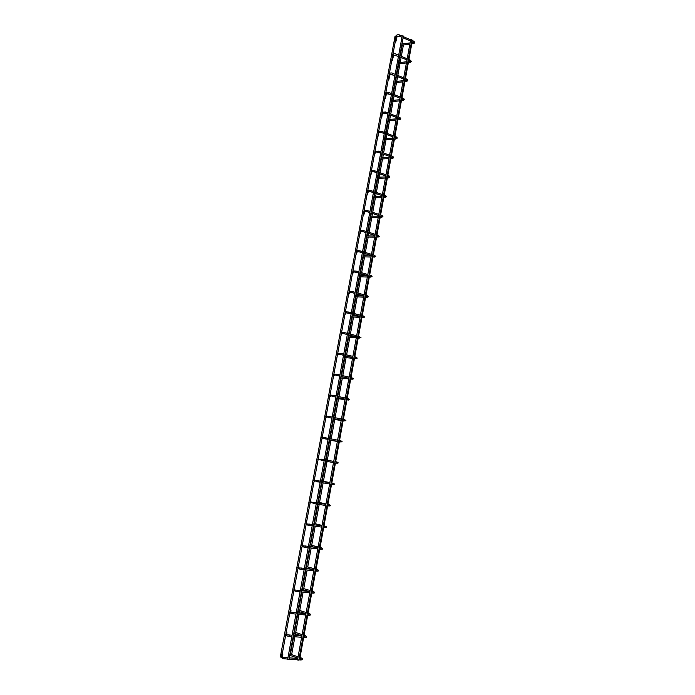 <?xml version="1.0" encoding="UTF-8"?>
<svg xmlns="http://www.w3.org/2000/svg" width="695" height="695" viewBox="0 0 695 695"><rect width="100%" height="100%" fill="white"/><g stroke="black" fill="none" stroke-linecap="round" stroke-linejoin="round"><path stroke-width="1.04" d="M395.837 41.813L395.142 42.308M392.38 60.569L391.667 61.09M388.896 79.421L388.184 79.977M395.055 81.558L403.178 80.689M385.386 98.343L384.683 98.959M399.703 99.724L391.606 100.497M381.824 117.299L381.155 118.063M378.045 136.211L377.611 137.263M384.578 138.626L392.701 138.123M375.404 152.283L374.04 156.575M381.042 157.869L389.165 157.478M371.99 171.839L370.461 175.991M377.489 177.208L385.621 176.947M377.576 178.354L385.412 178.076M368.402 191.568L366.856 195.521M373.919 196.668L382.041 196.52M364.753 211.436L363.954 214.538L363.224 215.155M370.331 216.223L378.454 216.215M370.4 217.379L378.254 217.335M363.381 231.783L359.932 231.131L361.061 231.461L359.584 234.901M366.717 235.9L374.84 236.005M366.786 237.056L374.64 237.125M357.352 251.625L355.918 254.77M363.085 255.682L371.208 255.916M363.146 256.837L371.008 257.037M353.607 271.91L352.226 274.742M359.437 275.576L367.559 275.941M359.48 276.74L367.36 277.053M349.837 292.308L348.516 294.828M355.762 295.584L363.885 296.079M346.041 312.828L344.79 315.035M352.07 315.712L360.114 316.329M352.104 316.885L359.993 317.441M342.227 333.47L341.036 335.346M348.351 335.946L355.406 336.606M348.377 337.127L356.274 337.813M338.378 354.233L337.266 355.788M344.616 356.3L350.263 356.935M334.495 375.109L333.47 376.342M340.863 376.777L344.373 377.237M330.394 396.471L329.656 397.01M326.563 417.261L325.816 417.808M322.584 438.476L321.959 438.719M314.401 479.663L314.922 480.228M321.742 480.923L329.864 482.608M310.465 500.939L310.995 501.651M317.85 502.12L325.972 503.945M306.521 522.345L307.094 523.848M313.94 523.439L322.054 525.403M302.542 543.872L303.081 545.784M309.996 544.88L318.119 546.982M298.546 565.53L299.032 567.824M306.043 566.451L314.157 568.701M294.524 587.31L294.949 589.986M302.056 588.152L310.179 590.542M290.475 609.228L291.005 609.967L290.84 612.269M298.051 609.975L306.165 612.512M286.41 631.277L286.939 632.016L286.714 634.683M294.02 631.937L302.134 634.613M282.309 653.448L282.839 654.195L282.552 657.227M289.963 654.03L298.077 656.853M281.249 657.253L280.337 656.957L395.029 36.322L395.898 36.236M288.903 659.416L287.669 659.251L402.231 35.819L403.317 36.14M298.737 660.111L297.512 659.946L410.684 39.502L411.77 39.824M280.745 654.777L394.256 40.51M395.803 41.969L397.132 36.14L396.011 35.723C397.097 34.602 398.365 34.403 399.799 35.106L399.764 35.132M399.356 36.201L399.799 35.106M412.847 42.056L413.247 40.996M411.536 41.492L413.716 42.751L413.82 42.195L412.804 42.829L413.29 43.646M392.328 60.769L393.613 55.192L392.501 54.731C393.735 53.654 394.995 53.463 396.28 54.175L396.254 54.193M395.846 55.27L396.28 54.175M409.398 60.986L409.807 59.926M408.087 60.43L410.311 61.681L410.424 61.064L409.364 61.699L409.85 62.515M388.835 79.682L390.069 74.365L388.983 73.835C390.295 72.827 391.546 72.671 392.745 73.349L392.718 73.357M392.319 74.435L392.745 73.349M405.941 80.021L406.34 78.961M404.62 79.482L406.888 80.724L407.009 80.047L405.906 80.681L406.401 81.48M385.291 98.725L386.481 93.66L385.464 93.026C386.863 92.114 388.105 91.975 389.191 92.626L389.174 92.635M388.774 93.712L389.191 92.626M402.457 99.168L402.857 98.099M401.128 98.638L403.456 99.88L403.587 99.124L402.44 99.767L402.926 100.558M382.98 112.868L381.972 112.269L385.612 112.008L385.212 113.103M398.956 118.419L399.364 117.342L397.827 116.743M397.618 117.898L400.007 119.149L399.616 118.645L400.155 118.306L398.939 118.967L399.434 119.74M379.383 132.354L378.879 132.736L378.714 131.564L382.015 131.511L381.625 132.606M395.438 137.775L395.837 136.698L394.291 136.124M395.707 137.879L395.924 139.035M375.769 151.944L378.193 152.275L378.401 151.119L375.639 151.319M378.011 152.214L380.66 153.169M391.902 157.244L392.293 156.166L390.746 155.611M390.416 157.417L392.058 157.331L392.388 158.434M372.12 171.656L374.57 171.995L374.77 170.831L371.842 170.735L372.146 171.213M374.388 171.934L377.046 172.864M388.34 176.825L388.731 175.739L387.176 175.201M388.453 176.912L388.835 177.946M368.463 191.472L370.93 191.829L371.121 190.665L368.246 190.543L368.515 191.108M370.739 191.768L373.406 192.671M384.761 196.52L385.143 195.425L383.579 194.913M384.848 196.589L385.265 197.562M364.771 211.41L367.264 211.775L367.447 210.602L364.614 210.463L364.849 211.072M367.073 211.714L369.749 212.583M381.164 216.319L381.546 215.224L379.974 214.729M381.234 216.388L381.668 217.292M366.065 232.625L363.572 231.835L363.754 230.662L360.957 230.505L361.157 231.122M377.541 236.239L377.924 235.136L376.342 234.658M377.594 236.3L378.054 237.143M357.334 251.625L359.862 252.016L360.045 250.834L357.265 250.66L357.447 251.286M359.671 251.964L362.364 252.771M373.901 256.264L374.275 255.161L372.685 254.709M373.945 256.316L374.414 257.098M353.573 271.91L356.135 272.31L356.309 271.128L353.564 270.937L353.703 271.554M355.936 272.258L358.637 273.039M370.235 276.41L370.609 275.298L369.01 274.864M370.279 276.462L370.756 277.166M349.793 292.308L352.382 292.725L352.547 291.535L349.828 291.335L349.95 291.935M352.183 292.673L354.893 293.42M366.552 296.678L366.925 295.557L365.318 295.14M366.595 296.722L367.082 297.356M345.988 312.828L348.612 313.254L348.768 312.064L346.067 311.846L346.171 312.437M348.412 313.21L351.123 313.932M362.851 317.059L363.216 315.93L361.6 315.53M362.886 317.102L363.381 317.658M342.157 333.461L341.115 332.94L341.853 332.384M344.607 333.861L344.963 332.714L342.288 332.488L342.366 333.053M359.133 337.553L359.489 336.415L357.864 336.041M359.167 337.596L359.663 338.083M338.3 354.215L337.292 353.659L338.031 353.112M340.793 354.641L341.141 353.477L338.474 353.242L338.543 353.79M355.38 358.177L355.736 357.03L354.103 356.674M355.432 358.22L355.918 358.62M334.417 375.1L333.444 374.509L334.182 373.962M336.953 375.535L337.301 374.37L334.642 374.127L334.695 374.64M351.618 378.914L351.965 377.759L350.323 377.42M351.679 378.966L352.148 379.288M330.516 396.098L329.569 395.481L330.307 394.934M333.087 396.558L333.426 395.377L330.785 395.125L330.82 395.62M347.821 399.773L348.169 398.609L346.518 398.296M347.917 399.842L348.36 400.068M326.581 417.217L325.668 416.574L326.415 416.027M329.195 417.704L329.534 416.514L326.911 416.253L326.928 416.722M344.016 420.753L344.355 419.58L342.696 419.285M322.619 438.467L321.75 437.798L322.497 437.242M325.286 438.979L325.625 437.781L323.001 437.503L323.01 437.946M340.185 441.864L340.515 440.673L338.847 440.395M318.631 459.838L317.815 459.143L318.562 458.587M321.359 460.377L321.681 459.169L319.075 459.299M336.328 463.087L336.649 461.897L334.981 461.636M334.764 462.809L336.797 463.174M314.609 481.331L313.845 480.619L314.6 480.063M317.398 481.896L317.719 480.679L315.113 480.775M332.445 484.45L332.766 483.242L331.081 482.999M330.872 484.18L332.662 484.484C334.799 484.458 334.973 484.05 333.166 483.277L332.818 483.268M310.561 502.945L309.857 502.216L310.613 501.66M313.419 503.554L313.74 502.329L311.125 502.381M328.544 505.934L328.857 504.718L327.171 504.492M326.954 505.682L328.752 505.96C330.794 506.021 330.968 505.586 329.282 504.666L328.865 504.718M306.486 524.682L305.843 523.952L306.599 523.387M309.423 525.342L309.727 524.1L307.12 524.117M324.617 527.54L324.93 526.315L323.227 526.106M323.01 527.305L324.834 527.574C326.954 527.574 327.137 527.114 325.373 526.184L324.895 526.306M302.386 546.548L301.804 545.81L302.568 545.245M305.392 547.26L305.696 546.001L303.081 545.975M320.673 549.285L320.977 548.042L319.266 547.851M319.048 549.067L320.882 549.311C323.001 549.285 323.192 548.798 321.446 547.834L320.908 548.034M298.242 568.536L297.747 567.806L298.503 567.242M301.343 569.309L301.639 568.041L299.024 567.971M316.703 571.151L316.998 569.9L315.278 569.726M315.061 570.951L316.903 571.177C319.031 571.125 319.231 570.604 317.493 569.605L316.903 569.891M294.072 590.646L293.664 589.933L294.419 589.36M297.26 591.488L297.556 590.211L294.941 590.098M312.707 593.156L312.993 591.888L311.273 591.732M311.047 592.974L312.906 593.174C314.931 593.113 315.13 592.557 313.514 591.514L312.889 591.888M289.876 612.868L289.546 612.191L290.31 611.617M293.16 613.807L293.446 612.512L290.84 612.365M308.684 615.292L308.971 614.015L307.233 613.876M307.008 615.127L308.884 615.31C310.9 615.214 311.108 614.632 309.51 613.546L308.849 614.006M285.645 635.195L285.41 634.587L286.184 634.014M289.042 636.264L289.311 634.961L286.705 634.761M304.645 637.558L304.923 636.264L303.176 636.142M302.942 637.419L304.844 637.576C307.008 637.402 307.225 636.785 305.487 635.716L304.792 636.255M281.379 657.635L282.022 656.54M284.889 658.851L285.159 657.531L282.552 657.296M300.579 659.963L300.848 658.66L299.093 658.547M298.859 659.842L300.77 659.972C302.933 659.79 303.15 659.138 301.43 658.017L300.718 658.625M395.976 35.871L394.699 41.552M397.132 36.14L399.512 36.27L401.953 37.33M413.29 40.979L411.753 40.31M410.632 39.815L403.3 36.627M402.17 36.14L399.964 35.176M410.415 41.005L403.083 37.817M413.456 41.048C415.167 42.334 415.028 43.212 413.047 43.689L411.092 43.95M401.814 45.184L409.85 44.115M401.945 44.02L410.059 42.925M411.31 42.76L412.926 42.543M393.613 55.192L398.452 56.364M409.841 59.909L408.304 59.257M407.174 58.78L399.807 55.661M398.669 55.183L396.445 54.245M406.957 59.952L399.59 56.842M410.007 59.987C411.701 61.23 411.57 62.09 409.607 62.55L407.661 62.785M398.374 63.897L406.41 62.932M398.504 62.732L406.627 61.751M407.869 61.603L409.494 61.412M390.069 74.365L394.934 75.503M406.367 78.943L404.829 78.309M403.691 77.849L396.289 74.799M395.151 74.33L392.918 73.409M403.482 79.013L396.072 75.972M406.54 79.022C408.243 80.099 408.113 80.924 406.149 81.515L404.203 81.723M394.908 82.714L402.961 81.854M404.421 80.559L406.045 80.377M386.481 93.66L391.398 94.755M402.874 98.091L401.336 97.474M400.198 97.022L392.762 94.051M391.615 93.59L389.365 92.696M399.981 98.177L392.545 95.215M403.057 98.169C404.785 99.185 404.655 100.002 402.666 100.593L400.737 100.766M391.424 101.626L399.495 100.888M400.945 99.611L402.579 99.463M387.836 114.119L385.386 113.163L382.45 113.146L381.677 117.924M396.68 116.3L389.209 113.407M388.053 112.955L385.786 112.077M396.471 117.455L388.991 114.562M399.547 117.412C401.25 118.411 401.128 119.201 399.165 119.775L397.245 119.922M387.923 120.652L396.002 120.018M388.105 119.514L396.211 118.871M397.453 118.776L399.095 118.645M384.266 133.588L381.798 132.667L378.766 132.667L377.785 137.271M393.144 135.69L385.629 132.867M384.474 132.432L382.198 131.581M395.846 137.914L396.732 137.584L396.098 137.975L396.558 138.557L394.082 137.271M392.936 136.837L385.421 134.022M396.02 136.776C397.74 137.662 397.618 138.418 395.646 139.061L393.735 139.182M384.405 139.782L392.493 139.269M393.943 138.044L395.585 137.931M389.582 155.185L382.041 152.44M380.877 152.014L378.584 151.189M392.328 157.322C394.421 156.227 393.857 159.285 392.084 157.313L390.538 156.749M389.374 156.332L381.824 153.595M392.475 156.245L393.196 156.818L392.562 157.409L392.953 158.173L390.208 158.556M380.86 159.016L388.957 158.616M386.012 174.792L378.428 172.125M377.255 171.717L374.953 170.9M388.783 176.834C390.66 177.295 390.573 177.321 388.531 176.895L386.967 176.339M385.803 175.931L378.219 173.272M388.913 175.818L389.582 176.33L389.009 176.947L389.33 177.729L386.655 178.033M386.863 176.904L388.357 176.851M382.415 194.513L374.787 191.924M373.615 191.525L371.295 190.734M385.23 196.459C387.124 196.937 387.037 196.98 384.952 196.581L383.371 196.051M382.207 195.651L374.579 193.062M385.325 195.512L385.96 195.973L385.708 197.371L383.084 197.623M373.719 197.814L381.842 197.649M383.293 196.494L384.622 196.468M378.792 214.347L371.139 211.836M369.957 211.445L367.62 210.681M381.642 216.188C383.518 216.692 383.423 216.762 381.355 216.388L379.765 215.867M378.593 215.476L370.93 212.974M381.72 215.311L382.32 215.737L382.068 217.127L379.496 217.327M379.705 216.206L380.782 216.197M375.161 234.285L367.464 231.861M366.274 231.478L363.919 230.74M378.045 236.039C379.965 236.509 379.861 236.595 377.741 236.3L376.134 235.796M374.953 235.423L367.255 232.999M378.089 235.223L378.662 235.614L378.419 236.986L375.891 237.134M376.091 236.022L376.872 236.022M371.495 254.344L363.763 251.998M362.573 251.633L360.201 250.912M374.423 255.995C376.342 256.49 376.23 256.603 374.101 256.333L372.477 255.838M371.295 255.473L363.555 253.136M374.44 255.247L374.987 255.612L374.744 256.959L372.259 257.063M367.82 274.516L360.045 272.249M358.846 271.901L356.457 271.206M370.783 276.071C372.65 276.575 372.537 276.706 370.444 276.471L368.802 275.993M367.612 275.646L359.836 273.387M370.774 275.385L371.304 275.733L371.06 277.044L368.602 277.105M364.119 294.81L356.309 292.621M355.102 292.282L352.695 291.613M367.116 296.252C368.984 296.791 368.863 296.947 366.769 296.739L365.11 296.27M363.911 295.94L356.101 293.759M367.082 295.644L367.594 295.966L367.36 297.234L364.927 297.26M355.553 296.739L363.685 297.191M360.401 315.209L352.547 313.115M351.331 312.785L348.907 312.142M363.433 316.555C365.301 317.111 365.179 317.302 363.068 317.111L361.391 316.668M360.192 316.347L352.339 314.253M363.363 316.017L363.641 317.546L361.235 317.537M341.115 332.94L347.335 334.556M356.657 335.737L348.76 333.722M347.543 333.409L345.102 332.783M359.723 336.979C361.565 337.579 361.435 337.787 359.341 337.614L357.656 337.179M356.448 336.875L348.551 334.86M359.636 336.502L359.897 337.979L357.525 337.926M337.292 353.659L343.521 355.293M352.886 356.379L344.955 354.45M343.738 354.155L341.271 353.555M355.996 357.517C357.795 358.116 357.664 358.351 355.597 358.229L353.894 357.812M352.678 357.517L344.746 355.597M355.875 357.117L356.144 358.524L353.781 358.429M344.407 357.465L352.539 358.299M333.444 374.509L339.69 376.16M349.099 377.142L341.132 375.3M339.898 375.013L337.423 374.44M352.252 378.176C354.05 378.792 353.903 379.053 351.826 378.957L350.115 378.567M348.89 378.28L340.915 376.447M352.096 377.837L352.365 379.192L350.028 379.062M340.646 377.941L348.777 378.905M329.569 395.481L335.833 397.149M345.293 398.027L337.284 396.272M336.041 396.002L333.548 395.446M348.473 398.947C350.271 399.599 350.124 399.886 348.039 399.816L346.31 399.443M345.085 399.173L337.066 397.427M348.299 398.687L348.56 399.972L346.249 399.807M336.866 398.53L344.998 399.634M325.668 416.574L331.949 418.268M341.462 419.024L333.409 417.365M332.167 417.104L329.647 416.583M344.685 419.849C346.466 420.518 346.318 420.84 344.233 420.796L342.487 420.44M341.254 420.18L333.192 418.52M344.477 419.658L344.746 420.883L342.444 420.675M333.061 419.25L341.193 420.484M321.75 437.798L328.049 439.509M337.605 440.152L329.517 438.58M328.266 438.337L325.72 437.841M340.871 440.865C342.644 441.56 342.479 441.907 340.394 441.898L338.639 441.56M337.396 441.316L329.3 439.753M340.628 440.752L340.897 441.907L338.613 441.664M329.239 440.083L337.37 441.455M317.815 459.143L324.122 460.872M333.73 461.411L325.599 459.925M324.339 459.699L321.776 459.23M333.513 462.583L325.382 461.098M336.754 461.966L337.197 462.192L336.562 463.113C338.587 463.27 338.752 462.896 337.032 462.01M313.845 480.619L320.178 482.365M329.83 482.79L321.655 481.392M320.395 481.183L317.806 480.74M329.612 483.963L321.438 482.582M332.862 483.312L333.305 483.52L332.757 484.398M331.107 482.86L332.888 483.225M309.857 502.216L316.199 503.988M325.912 504.292L317.693 502.989M316.425 502.789L313.819 502.381M325.694 505.482L317.467 504.188M328.952 504.779L329.387 504.987L328.909 505.795M327.215 504.214L329.004 504.605M305.843 523.952C306.356 524.768 307.616 525.246 309.623 525.368L312.203 525.741M321.959 525.924L313.697 524.716M312.429 524.534L309.805 524.152M321.742 527.123L313.48 525.924M325.008 526.376L325.451 526.567L325.017 527.323M313.714 524.647L314.548 524.847M323.305 525.698L325.104 526.124M301.804 545.81C302.334 546.678 303.593 547.173 305.591 547.278L308.18 547.625M317.989 547.686L309.692 546.574M308.406 546.409L305.757 546.053M317.771 548.894L309.466 547.799M321.047 548.094L321.099 548.981M309.779 546.096L313.766 547.121M319.37 547.304L321.177 547.764M297.747 567.806C298.242 568.71 299.51 569.222 301.534 569.327L304.141 569.639M314.001 569.57L305.652 568.562M304.367 568.406L301.691 568.084M313.775 570.803L305.426 569.796M317.068 569.952L317.146 570.769M305.817 567.676L311.716 569.301M315.408 569.04L317.233 569.535M293.664 589.933C294.193 590.898 295.462 591.428 297.46 591.506L300.066 591.793M309.987 591.593L301.595 590.68M300.301 590.542L297.608 590.246M309.753 592.835L301.361 591.932M313.054 591.932L313.158 592.687M301.83 589.386L309.014 591.488M311.421 590.906L313.254 591.436M289.546 612.191C290.058 613.199 291.327 613.746 293.36 613.824L295.974 614.076M297.825 611.226L305.93 613.746L297.503 612.938M296.209 612.808L293.49 612.547M305.713 615.005L297.278 614.198M309.023 614.05L309.145 614.736M307.416 612.894L309.258 613.468M285.41 634.587C285.958 635.664 287.226 636.229 289.224 636.273L291.857 636.49M301.873 636.038L293.394 635.326M292.091 635.213L289.346 634.987M301.647 637.306L293.16 636.603M304.957 636.299L305.105 636.915M293.785 633.197L301.908 635.873M303.385 635.022L305.235 635.638M287.713 659.051L285.072 658.86C283.039 658.817 281.77 658.235 281.249 657.114L281.571 654.021M297.79 658.46L289.259 657.844M287.947 657.757L285.185 657.557M297.556 659.746L289.024 659.147M300.874 658.686L301.031 659.225M289.728 655.298L297.851 658.13M299.328 657.279L301.196 657.93M396.202 36.54L392.936 54.262M392.718 55.418L389.391 73.427M389.183 74.556L385.838 92.704M385.629 93.808L382.259 112.086M382.059 113.155L378.662 131.581M378.462 132.623L318.284 458.596M318.093 459.63L314.322 480.071M314.131 481.122L310.335 501.668M310.135 502.737L306.321 523.404M306.121 524.49L302.29 545.262M302.082 546.366L298.224 567.25M298.016 568.38L294.141 589.377M293.933 590.533L290.032 611.635M289.815 612.816L285.897 634.022M285.68 635.239L281.744 656.558M403.404 36.036L288.964 659.494M411.866 39.711L298.798 660.189M402.179 45.132L400.216 55.835M399.999 57.016L398.956 62.68M398.748 63.853L396.706 74.973M396.489 76.146L395.507 81.506M395.29 82.67L393.17 94.216M392.962 95.38L392.032 100.445M391.824 101.592L389.626 113.563M389.409 114.727L388.54 119.479M388.331 120.617L386.055 133.023M385.838 134.178L385.021 138.618M384.813 139.756L382.459 152.596M382.25 153.743L381.494 157.869M381.286 158.999L378.853 172.273M378.636 173.42L377.941 177.225M377.733 178.346L375.213 192.072M375.005 193.21L374.37 196.685M374.162 197.806L371.564 211.975M371.356 213.113L370.774 216.258M370.574 217.379L367.89 231.991M367.681 233.129L367.168 235.944M366.96 237.056L364.197 252.129M363.989 253.267L363.537 255.734M363.329 256.846L360.479 272.379M360.271 273.517L359.88 275.646M359.68 276.749L356.743 292.743M356.535 293.881L356.205 295.662M356.005 296.765L352.982 313.228M352.773 314.366L352.513 315.791M352.313 316.903L349.203 333.835M348.994 334.973L348.794 336.041M348.595 337.144L345.398 354.554M345.189 355.701L345.059 356.405M344.859 357.508L341.575 375.404M341.097 377.993L337.727 396.367M337.318 398.591L333.861 417.452M333.513 419.32L329.969 438.667M329.691 440.161L326.051 459.977M325.833 461.185L322.185 481.053M321.889 482.66L318.293 502.259M317.928 504.257L314.383 523.578M313.94 525.993L310.448 545.028M309.927 547.86L306.486 566.599M306.269 567.806L306.121 568.623M305.896 569.848L302.507 588.3M302.282 589.516L302.064 590.733M301.83 591.984L298.503 610.132M298.277 611.365L297.981 612.981M297.747 614.241L294.471 632.094M294.246 633.345L293.872 635.36M293.637 636.637L290.414 654.186M403.404 44.975L401.328 56.304M401.111 57.485L400.19 62.533M399.972 63.705L397.818 75.434M397.61 76.606L396.732 81.376M396.515 82.54L394.3 94.659M394.082 95.832L393.257 100.323M393.049 101.479L390.755 114.006M390.538 115.162L389.765 119.384M389.556 120.522L387.185 133.449M386.976 134.604L386.255 138.54M386.046 139.678L383.597 153.004M383.388 154.16L382.719 157.808M382.511 158.938L379.991 172.681M379.783 173.82L379.166 177.182M378.966 178.302L376.369 192.463M376.16 193.601L375.595 196.659M375.396 197.78L372.72 212.349M372.511 213.495L372.007 216.249M371.799 217.37L369.054 232.356M368.845 233.494L368.393 235.953M368.194 237.065L365.362 252.485M365.153 253.614L364.762 255.769M364.562 256.872L361.652 272.718M361.443 273.856L361.113 275.689M360.905 276.801L357.925 293.073M357.716 294.211L357.439 295.731M357.23 296.834L354.172 313.549M353.964 314.687L353.738 315.878M353.538 316.99L350.393 334.139M350.184 335.277L350.028 336.145M349.82 337.257L346.596 354.85M346.388 355.988L346.292 356.526M346.084 357.638L342.783 375.682M342.331 378.141L338.934 396.628M338.543 398.765L335.077 417.704M334.747 419.502L331.185 438.91M330.916 440.369L327.284 460.203M327.058 461.411L323.418 481.305M323.132 482.869L319.526 502.528M319.17 504.457L315.608 523.874M315.191 526.176L311.673 545.34M311.186 548.025L307.72 566.938M307.494 568.136L307.381 568.771M307.155 570.004L303.732 588.665M303.507 589.881L303.324 590.872M303.098 592.114L299.727 610.514M299.502 611.748L299.25 613.103M299.024 614.363L295.696 632.493M295.471 633.744L295.149 635.473M294.915 636.75L291.639 654.612M411.77 43.855L408.921 59.518M408.703 60.691L408.556 61.525M408.339 62.698L405.454 78.57M405.237 79.734L405.098 80.481M404.89 81.654L401.962 97.726M401.753 98.881L401.632 99.55M401.415 100.706L398.452 116.986M398.244 118.141L398.139 118.715M397.931 119.87L394.925 136.359M394.717 137.506L394.63 138.001M394.421 139.139L391.381 155.836M390.885 158.521L387.81 175.427M387.341 178.007L384.222 195.13M383.77 197.606L380.617 214.937M380.182 217.318L376.985 234.867M376.568 237.143L373.337 254.9M372.937 257.081L369.662 275.055M369.288 277.131L365.97 295.323M365.613 297.295L362.26 315.712M361.921 317.58L358.524 336.215M358.203 337.979L354.771 356.839M354.467 358.498L350.992 377.576M350.706 379.14L347.196 398.443M346.927 399.894L343.373 419.424M343.121 420.779L339.525 440.534M339.299 441.785L335.659 461.758M335.45 462.931L331.793 482.999M331.558 484.293L327.901 504.361M327.64 505.786L323.983 525.854M323.705 527.409L320.048 547.478M319.743 549.163L316.086 569.222M315.756 571.038L312.107 591.097M311.751 593.052L308.094 613.112M307.711 615.197L304.062 635.247M303.654 637.48L300.005 657.522"/></g></svg>

